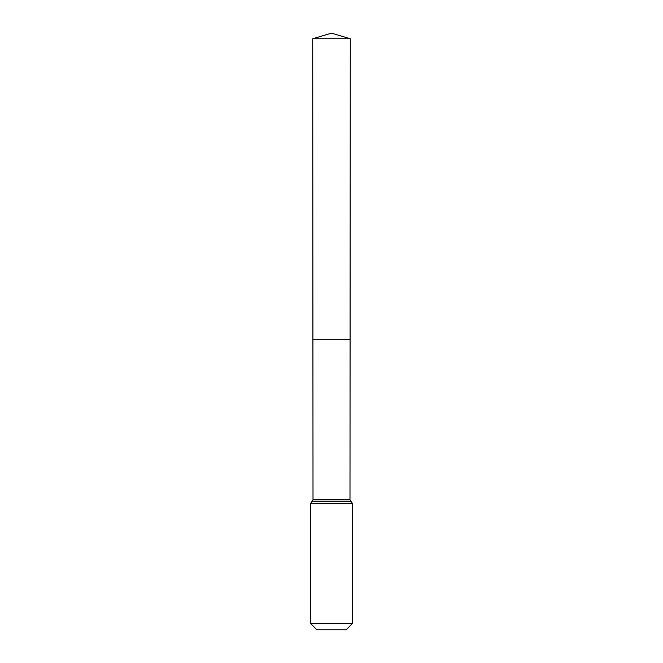 <?xml version="1.0" encoding="UTF-8"?>
<svg xmlns="http://www.w3.org/2000/svg" width="663" height="663" viewBox="0 0 663 663"><rect width="100%" height="100%" fill="white"/><g stroke="black" fill="none" stroke-linecap="round" stroke-linejoin="round"><path stroke-width="0.99" d="M310.475 623.411L352.525 623.411L346.086 629.85L316.914 629.85L310.475 623.411L310.475 503.673L313.011 499.811L349.989 499.811L350.279 38.752L312.721 38.752L331.5 33.15L350.279 38.752M313.011 499.811L312.911 339.199L350.089 339.199L312.911 339.199L312.721 38.752M352.525 623.411L352.525 503.673L349.989 499.811M331.5 339.199L350.089 339.199L350.279 38.752L331.5 33.15M310.475 503.673L352.525 503.673M311.743 501.742L351.257 501.742"/></g></svg>
